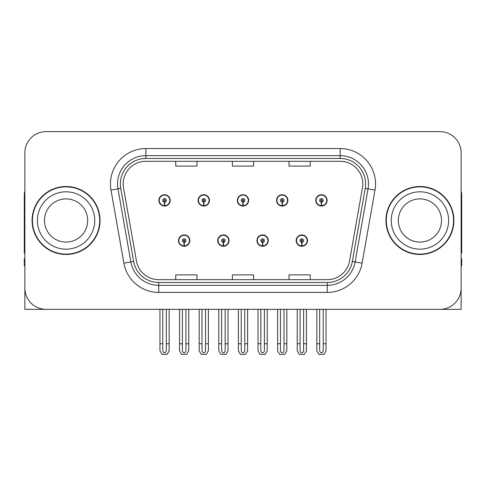 <?xml version="1.0" encoding="UTF-8"?>
<svg xmlns="http://www.w3.org/2000/svg" width="486" height="486" viewBox="0 0 486 486"><rect width="100%" height="100%" fill="white"/><g stroke="black" fill="none" stroke-linecap="round" stroke-linejoin="round"><path stroke-width="0.73" d="M178.502 240.594A5.662 5.662 0 0 0 184.164 246.256A5.662 5.662 0 0 0 189.832 240.594A5.662 5.662 0 0 0 184.164 234.926A5.662 5.662 0 0 0 178.502 240.594M217.722 240.594A5.662 5.662 0 0 0 223.39 246.256A5.662 5.662 0 0 0 229.052 240.594A5.662 5.662 0 0 0 223.39 234.926A5.662 5.662 0 0 0 217.722 240.594M256.948 240.594A5.662 5.662 0 0 0 262.61 246.256A5.662 5.662 0 0 0 268.278 240.594A5.662 5.662 0 0 0 262.61 234.926A5.662 5.662 0 0 0 256.948 240.594M276.558 200.378A5.662 5.662 0 0 0 282.22 206.04A5.662 5.662 0 0 0 287.888 200.378A5.662 5.662 0 0 0 282.22 194.716A5.662 5.662 0 0 0 276.558 200.378M237.338 200.378A5.662 5.662 0 0 0 243 206.04A5.662 5.662 0 0 0 248.662 200.378A5.662 5.662 0 0 0 243 194.716A5.662 5.662 0 0 0 237.338 200.378M198.112 200.378A5.662 5.662 0 0 0 203.78 206.04A5.662 5.662 0 0 0 209.442 200.378A5.662 5.662 0 0 0 203.78 194.716A5.662 5.662 0 0 0 198.112 200.378M158.892 200.378A5.662 5.662 0 0 0 164.554 206.04A5.662 5.662 0 0 0 170.215 200.378A5.662 5.662 0 0 0 164.554 194.716A5.662 5.662 0 0 0 158.892 200.378M296.168 240.594A5.662 5.662 0 0 0 301.836 246.256A5.662 5.662 0 0 0 307.498 240.594A5.662 5.662 0 0 0 301.836 234.926A5.662 5.662 0 0 0 296.168 240.594M315.785 200.378A5.662 5.662 0 0 0 321.446 206.04A5.662 5.662 0 0 0 327.108 200.378A5.662 5.662 0 0 0 321.446 194.716A5.662 5.662 0 0 0 315.785 200.378M397.275 309.339L461.135 309.339L461.135 152.871A21.238 21.238 0 0 0 439.891 131.633L46.109 131.633A21.238 21.238 0 0 0 24.865 152.871L24.865 309.339L88.725 309.339M32.088 220.486A33.984 33.984 0 0 0 66.072 254.47A33.984 33.984 0 0 0 100.055 220.486A33.984 33.984 0 0 0 66.072 186.503A33.984 33.984 0 0 0 32.088 220.486M385.945 220.486A33.984 33.984 0 0 0 419.928 254.47A33.984 33.984 0 0 0 453.912 220.486A33.984 33.984 0 0 0 419.928 186.503A33.984 33.984 0 0 0 385.945 220.486M123.207 183.951A22.654 22.654 0 0 1 145.861 161.297L340.139 161.297A22.654 22.654 0 0 1 362.447 187.888L349.568 260.952A22.654 22.654 0 0 1 327.254 279.675L158.746 279.675A22.654 22.654 0 0 1 136.432 260.952L123.553 187.888A22.654 22.654 0 0 1 123.207 183.951M120.376 183.951A25.491 25.491 0 0 0 120.765 188.38L133.644 261.444A25.491 25.491 0 0 0 158.746 282.506L327.254 282.506A25.491 25.491 0 0 0 352.356 261.444L365.235 188.38A25.491 25.491 0 0 0 340.139 158.466L145.861 158.466A25.491 25.491 0 0 0 120.376 183.951M111.002 190.099A35.399 35.399 0 0 1 145.861 148.552L340.139 148.552A35.399 35.399 0 0 1 374.998 190.099L362.119 263.163A35.399 35.399 0 0 1 327.254 292.42L158.746 292.42A35.399 35.399 0 0 1 123.881 263.163L111.002 190.099L117.97 188.872A28.322 28.322 0 0 1 145.861 155.635L340.139 155.635A28.322 28.322 0 0 1 368.03 188.872L355.145 261.936A28.322 28.322 0 0 1 327.254 285.337L158.746 285.337A28.322 28.322 0 0 1 130.856 261.936L117.97 188.872A28.322 28.322 0 0 1 117.545 183.951M439.891 131.633L46.109 131.633M24.865 152.871L24.865 288.101A21.238 21.238 0 0 0 46.109 309.339L439.891 309.339A21.238 21.238 0 0 0 461.135 288.101L461.135 152.871M232.381 161.297L232.381 166.09L253.619 166.09L253.619 161.297M175.738 161.297L175.738 166.09L196.982 166.09L196.982 161.297M289.018 161.297L289.018 166.09L310.262 166.09L310.262 161.297M253.619 279.675L253.619 274.882L232.381 274.882L232.381 279.675M196.982 279.675L196.982 274.882L175.738 274.882L175.738 279.675M310.262 279.675L310.262 274.882L289.018 274.882L289.018 279.675M303.604 309.339L303.604 350.321C303.495 351.846 302.9 352.69 301.836 352.848C300.767 352.69 300.178 351.846 300.062 350.321L300.062 343.748L297.232 343.748L297.232 350.825L299.279 354.367L304.394 354.367L306.435 350.825L306.435 309.339M301.757 242.362L301.606 245.898A5.31 5.31 0 0 1 296.527 240.594A5.31 5.31 0 0 1 301.836 235.285A5.31 5.31 0 0 1 307.146 240.594A5.31 5.31 0 0 1 302.067 245.898L301.909 242.362A1.768 1.768 0 0 0 303.604 240.594A1.768 1.768 0 0 0 301.836 238.82A1.768 1.768 0 0 0 300.062 240.594A1.768 1.768 0 0 0 301.757 242.362L301.806 241.299A0.711 0.711 0 0 1 301.126 240.594A0.711 0.711 0 0 1 301.836 239.884A0.711 0.711 0 0 1 302.541 240.594A0.711 0.711 0 0 1 301.867 241.299L301.909 242.362M307.316 242.01L306.952 242.01M306.952 239.179L307.316 239.179M296.715 242.01L296.351 242.01M296.351 239.179L296.715 239.179M297.232 309.339L297.232 343.748M300.062 309.339L300.062 343.748M303.604 343.748L306.435 343.748M323.214 309.339L323.214 350.321C323.105 351.846 322.516 352.69 321.446 352.848C320.377 352.69 319.788 351.846 319.679 350.321L319.679 343.748L316.842 343.748L316.842 350.825L318.889 354.367L324.004 354.367L326.045 350.825L326.045 309.339M321.368 202.146L321.216 205.681A5.31 5.31 0 0 1 316.137 200.378A5.31 5.31 0 0 1 321.446 195.068A5.31 5.31 0 0 1 326.756 200.378A5.31 5.31 0 0 1 321.677 205.681L321.525 202.146A1.768 1.768 0 0 0 323.214 200.378A1.768 1.768 0 0 0 321.446 198.61A1.768 1.768 0 0 0 319.679 200.378A1.768 1.768 0 0 0 321.368 202.146L321.416 201.089A0.711 0.711 0 0 1 320.736 200.378A0.711 0.711 0 0 1 321.446 199.673A0.711 0.711 0 0 1 322.151 200.378A0.711 0.711 0 0 1 321.477 201.089L321.525 202.146M326.932 201.793L326.562 201.793M326.562 198.962L326.932 198.962M316.325 201.793L315.961 201.793M315.961 198.962L316.325 198.962M316.842 309.339L316.842 343.748M319.679 309.339L319.679 343.748M323.214 343.748L326.045 343.748M264.384 309.339L264.384 350.321C264.269 351.846 263.679 352.69 262.61 352.848C261.547 352.69 260.952 351.846 260.842 350.321L260.842 343.748L258.011 343.748L258.011 350.825L260.053 354.367L265.168 354.367L267.215 350.825L267.215 309.339M262.537 242.362L262.379 245.898A5.31 5.31 0 0 1 257.301 240.594A5.31 5.31 0 0 1 262.61 235.285A5.31 5.31 0 0 1 267.92 240.594A5.31 5.31 0 0 1 262.841 245.898L262.689 242.362A1.768 1.768 0 0 0 264.384 240.594A1.768 1.768 0 0 0 262.61 238.82A1.768 1.768 0 0 0 260.842 240.594A1.768 1.768 0 0 0 262.537 242.362L262.58 241.299A0.711 0.711 0 0 1 261.905 240.594A0.711 0.711 0 0 1 262.61 239.884A0.711 0.711 0 0 1 263.321 240.594A0.711 0.711 0 0 1 262.64 241.299L262.689 242.362M268.096 242.01L267.731 242.01M267.731 239.179L268.096 239.179M257.495 242.01L257.124 242.01M257.124 239.179L257.495 239.179M258.011 309.339L258.011 343.748M260.842 309.339L260.842 343.748M264.384 343.748L267.215 343.748M225.158 309.339L225.158 350.321C225.048 351.846 224.453 352.69 223.39 352.848C222.321 352.69 221.731 351.846 221.616 350.321L221.616 343.748L218.785 343.748L218.785 350.825L220.832 354.367L225.947 354.367L227.989 350.825L227.989 309.339M223.311 242.362L223.159 245.898A5.31 5.31 0 0 1 218.08 240.594A5.31 5.31 0 0 1 223.39 235.285A5.31 5.31 0 0 1 228.699 240.594A5.31 5.31 0 0 1 223.621 245.898L223.463 242.362A1.768 1.768 0 0 0 225.158 240.594A1.768 1.768 0 0 0 223.39 238.82A1.768 1.768 0 0 0 221.616 240.594A1.768 1.768 0 0 0 223.311 242.362L223.36 241.299A0.711 0.711 0 0 1 222.679 240.594A0.711 0.711 0 0 1 223.39 239.884A0.711 0.711 0 0 1 224.095 240.594A0.711 0.711 0 0 1 223.42 241.299L223.463 242.362M228.876 242.01L228.505 242.01M228.505 239.179L228.876 239.179M218.269 242.01L217.904 242.01M217.904 239.179L218.269 239.179M218.785 309.339L218.785 343.748M221.616 309.339L221.616 343.748M225.158 343.748L227.989 343.748M185.938 309.339L185.938 350.321C185.822 351.846 185.233 352.69 184.164 352.848C183.101 352.69 182.505 351.846 182.396 350.321L182.396 343.748L179.565 343.748L179.565 350.825L181.606 354.367L186.721 354.367L188.768 350.825L188.768 309.339M184.091 242.362L183.933 245.898A5.31 5.31 0 0 1 178.854 240.594A5.31 5.31 0 0 1 184.164 235.285A5.31 5.31 0 0 1 189.473 240.594A5.31 5.31 0 0 1 184.394 245.898L184.243 242.362A1.768 1.768 0 0 0 185.938 240.594A1.768 1.768 0 0 0 184.164 238.82A1.768 1.768 0 0 0 182.396 240.594A1.768 1.768 0 0 0 184.091 242.362L184.133 241.299A0.711 0.711 0 0 1 183.459 240.594A0.711 0.711 0 0 1 184.164 239.884A0.711 0.711 0 0 1 184.874 240.594A0.711 0.711 0 0 1 184.194 241.299L184.243 242.362M189.649 242.01L189.285 242.01M189.285 239.179L189.649 239.179M179.048 242.01L178.684 242.01M178.684 239.179L179.048 239.179M179.565 309.339L179.565 343.748M182.396 309.339L182.396 343.748M185.938 343.748L188.768 343.748M283.994 309.339L283.994 350.321C283.879 351.846 283.289 352.69 282.22 352.848C281.157 352.69 280.568 351.846 280.452 350.321L280.452 343.748L277.621 343.748L277.621 350.825L279.663 354.367L284.784 354.367L286.825 350.825L286.825 309.339M282.147 202.146L281.989 205.681A5.31 5.31 0 0 1 276.911 200.378A5.31 5.31 0 0 1 282.22 195.068A5.31 5.31 0 0 1 287.536 200.378A5.31 5.31 0 0 1 282.457 205.681L282.299 202.146A1.768 1.768 0 0 0 283.994 200.378A1.768 1.768 0 0 0 282.22 198.61A1.768 1.768 0 0 0 280.452 200.378A1.768 1.768 0 0 0 282.147 202.146L282.19 201.089A0.711 0.711 0 0 1 281.516 200.378A0.711 0.711 0 0 1 282.22 199.673A0.711 0.711 0 0 1 282.931 200.378A0.711 0.711 0 0 1 282.257 201.089L282.299 202.146M287.706 201.793L287.341 201.793M287.341 198.962L287.706 198.962M277.105 201.793L276.741 201.793M276.741 198.962L277.105 198.962M277.621 309.339L277.621 343.748M280.452 309.339L280.452 343.748M283.994 343.748L286.825 343.748M244.768 309.339L244.768 350.321C244.658 351.846 244.069 352.69 243 352.848C241.931 352.69 241.342 351.846 241.232 350.321L241.232 343.748L238.395 343.748L238.395 350.825L240.442 354.367L245.558 354.367L247.605 350.825L247.605 309.339M242.921 202.146L242.769 205.681A5.31 5.31 0 0 1 237.69 200.378A5.31 5.31 0 0 1 243 195.068A5.31 5.31 0 0 1 248.31 200.378A5.31 5.31 0 0 1 243.231 205.681L243.079 202.146A1.768 1.768 0 0 0 244.768 200.378A1.768 1.768 0 0 0 243 198.61A1.768 1.768 0 0 0 241.232 200.378A1.768 1.768 0 0 0 242.921 202.146L242.97 201.089A0.711 0.711 0 0 1 242.289 200.378A0.711 0.711 0 0 1 243 199.673A0.711 0.711 0 0 1 243.711 200.378A0.711 0.711 0 0 1 243.03 201.089L243.079 202.146M248.486 201.793L248.115 201.793M248.115 198.962L248.486 198.962M237.885 201.793L237.514 201.793M237.514 198.962L237.885 198.962M238.395 309.339L238.395 343.748M241.232 309.339L241.232 343.748M244.768 343.748L247.605 343.748M205.548 309.339L205.548 350.321C205.432 351.846 204.843 352.69 203.78 352.848C202.711 352.69 202.121 351.846 202.006 350.321L202.006 343.748L199.175 343.748L199.175 350.825L201.216 354.367L206.337 354.367L208.379 350.825L208.379 309.339M203.701 202.146L203.543 205.681A5.31 5.31 0 0 1 198.464 200.378A5.31 5.31 0 0 1 203.78 195.068A5.31 5.31 0 0 1 209.089 200.378A5.31 5.31 0 0 1 204.011 205.681L203.853 202.146A1.768 1.768 0 0 0 205.548 200.378A1.768 1.768 0 0 0 203.78 198.61A1.768 1.768 0 0 0 202.006 200.378A1.768 1.768 0 0 0 203.701 202.146L203.743 201.089A0.711 0.711 0 0 1 203.069 200.378A0.711 0.711 0 0 1 203.78 199.673A0.711 0.711 0 0 1 204.485 200.378A0.711 0.711 0 0 1 203.81 201.089L203.853 202.146M209.259 201.793L208.895 201.793M208.895 198.962L209.259 198.962M198.659 201.793L198.294 201.793M198.294 198.962L198.659 198.962M199.175 309.339L199.175 343.748M202.006 309.339L202.006 343.748M205.548 343.748L208.379 343.748M166.321 309.339L166.321 350.321C166.212 351.846 165.623 352.69 164.554 352.848C163.484 352.69 162.895 351.846 162.786 350.321L162.786 343.748L159.955 343.748L159.955 350.825L161.996 354.367L167.111 354.367L169.158 350.825L169.158 309.339M164.475 202.146L164.323 205.681A5.31 5.31 0 0 1 159.244 200.378A5.31 5.31 0 0 1 164.554 195.068A5.31 5.31 0 0 1 169.863 200.378A5.31 5.31 0 0 1 164.784 205.681L164.633 202.146A1.768 1.768 0 0 0 166.321 200.378A1.768 1.768 0 0 0 164.554 198.61A1.768 1.768 0 0 0 162.786 200.378A1.768 1.768 0 0 0 164.475 202.146L164.523 201.089A0.711 0.711 0 0 1 163.849 200.378A0.711 0.711 0 0 1 164.554 199.673A0.711 0.711 0 0 1 165.264 200.378A0.711 0.711 0 0 1 164.584 201.089L164.633 202.146M170.039 201.793L169.675 201.793M169.675 198.962L170.039 198.962M159.438 201.793L159.068 201.793M159.068 198.962L159.438 198.962M159.955 309.339L159.955 343.748M162.786 309.339L162.786 343.748M166.321 343.748L169.158 343.748M24.865 265.799L24.3 265.799L24.3 258.716L24.865 258.716M24.865 253.018A14.161 14.161 0 0 0 24.3 253.054L24.3 194.995A14.161 14.161 0 0 1 24.865 191.034M461.135 258.716L461.7 258.716L461.7 265.799L461.135 265.799M461.135 191.034A14.161 14.161 0 0 1 461.7 194.995L461.7 253.054A14.161 14.161 0 0 0 461.135 253.018M87.668 220.486A21.597 21.597 0 0 0 66.072 198.889A21.597 21.597 0 0 0 44.475 220.486A21.597 21.597 0 0 0 66.072 242.077A21.597 21.597 0 0 0 87.668 220.486A21.597 21.597 0 0 1 66.072 242.077A21.597 21.597 0 0 1 44.475 220.486M32.441 220.486A33.631 33.631 0 0 1 66.072 186.855A33.631 33.631 0 0 1 99.703 220.486A33.631 33.631 0 0 1 66.072 254.117A33.631 33.631 0 0 1 32.441 220.486M441.525 220.486A21.597 21.597 0 0 0 419.928 198.889A21.597 21.597 0 0 0 398.332 220.486A21.597 21.597 0 0 0 419.928 242.077A21.597 21.597 0 0 0 441.525 220.486A21.597 21.597 0 0 1 419.928 242.077A21.597 21.597 0 0 1 398.332 220.486M386.297 220.486A33.631 33.631 0 0 1 419.928 186.855A33.631 33.631 0 0 1 453.56 220.486A33.631 33.631 0 0 1 419.928 254.117A33.631 33.631 0 0 1 386.297 220.486M340.139 148.552L340.139 158.466M117.97 188.872L120.765 188.38M158.746 292.42L158.746 282.506M327.254 282.506L327.254 292.42M352.356 261.444L362.119 263.163M123.881 263.163L133.644 261.444M365.235 188.38L374.998 190.099M145.861 148.552L145.861 158.466M301.606 245.898A5.31 5.31 0 0 1 296.527 240.594M321.216 205.681A5.31 5.31 0 0 1 316.137 200.378M262.379 245.898A5.31 5.31 0 0 1 257.301 240.594M223.159 245.898A5.31 5.31 0 0 1 218.08 240.594M183.933 245.898A5.31 5.31 0 0 1 178.854 240.594M281.989 205.681A5.31 5.31 0 0 1 276.911 200.378M242.769 205.681A5.31 5.31 0 0 1 237.69 200.378M203.543 205.681A5.31 5.31 0 0 1 198.464 200.378M164.323 205.681A5.31 5.31 0 0 1 159.244 200.378M37.398 220.486A28.674 28.674 0 0 1 66.072 191.812A28.674 28.674 0 0 1 94.746 220.486A28.674 28.674 0 0 1 66.072 249.16A28.674 28.674 0 0 1 37.398 220.486M391.254 220.486A28.674 28.674 0 0 1 419.928 191.812A28.674 28.674 0 0 1 448.602 220.486A28.674 28.674 0 0 1 419.928 249.16A28.674 28.674 0 0 1 391.254 220.486"/></g></svg>

